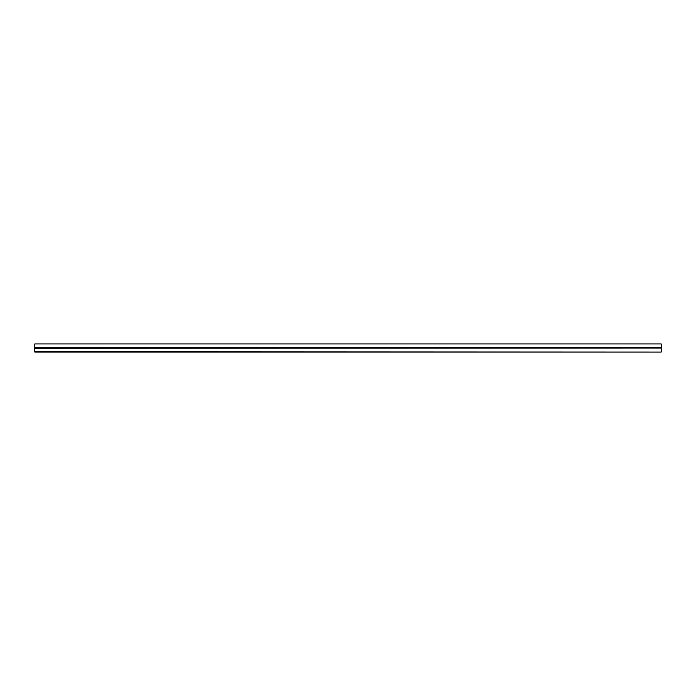 <?xml version="1.0" encoding="UTF-8"?>
<svg xmlns="http://www.w3.org/2000/svg" width="696" height="696" viewBox="0 0 696 696"><rect width="100%" height="100%" fill="white"/><g stroke="black" fill="none" stroke-linecap="round" stroke-linejoin="round"><path stroke-width="1.04" d="M34.8 347.661L661.2 347.661L661.2 343.928L34.8 343.928L34.8 352.072L661.2 352.063L34.8 351.793M661.2 347.661L34.8 348.009M661.2 348.009L34.8 348.278M661.2 348.278L661.2 351.793M34.8 352.072L661.2 352.072"/></g></svg>
